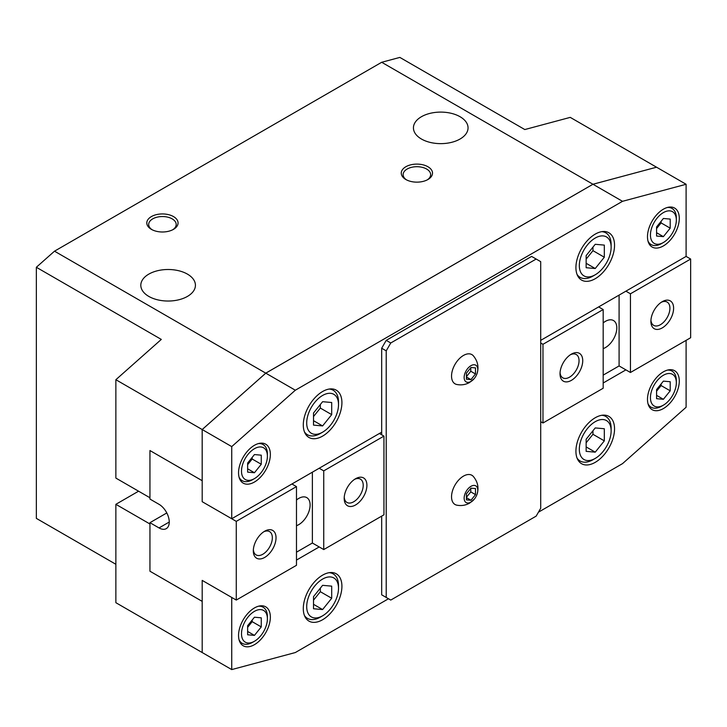 <?xml version="1.0" encoding="UTF-8"?>
<svg xmlns="http://www.w3.org/2000/svg" width="727" height="727" viewBox="0 0 727 727"><rect width="100%" height="100%" fill="white"/><g stroke="black" fill="none" stroke-linecap="round" stroke-linejoin="round"><path stroke-width="1.09" d="M148.808 274.124A27.308 15.767 180 0 1 178.569 270.698A27.308 15.767 180 0 1 195.427 285.266A27.308 15.767 180 0 1 187.43 296.416A27.308 15.767 180 0 1 157.668 299.833A27.308 15.767 180 0 1 140.811 285.266A27.308 15.767 180 0 1 148.808 274.124M115.866 379.712L115.866 478.084L149.944 497.759L149.944 450.54L202.179 480.692L202.179 429.539L265.791 373.16L202.197 429.548L115.866 379.712L161.303 339.418L36.35 267.272L54.507 251.178L265.764 373.151L592.959 184.249L381.693 62.277L399.85 57.415L524.803 129.551L570.241 117.374L656.554 167.21L592.978 184.258L656.526 167.219M54.507 251.178L381.693 62.277M460.055 139.021A27.308 15.767 180 0 1 430.293 142.437A27.308 15.767 180 0 1 413.436 127.87A27.308 15.767 180 0 1 421.433 116.72A27.308 15.767 180 0 1 451.194 113.303A27.308 15.767 180 0 1 468.052 127.87A27.308 15.767 180 0 1 460.055 139.021M427.939 179.505A15.63 9.024 180 0 1 405.839 179.505A15.63 9.024 180 0 1 405.839 166.747A15.63 9.024 180 0 1 427.939 166.747A15.63 9.024 180 0 1 427.939 179.505L427.939 179.505M173.489 229.35A15.63 9.024 180 0 1 151.389 229.35A15.63 9.024 180 0 1 151.389 216.582A15.63 9.024 180 0 1 173.489 216.582A15.63 9.024 180 0 1 173.489 229.35L173.489 229.35M427.24 179.887A13.758 7.942 0 0 0 430.648 174.644A13.758 7.942 0 0 0 422.151 167.31A13.758 7.942 0 0 0 407.156 169.028A13.758 7.942 0 0 0 403.131 174.644A13.758 7.942 0 0 0 406.538 179.887M172.79 229.723A13.758 7.942 0 0 0 176.198 224.489A13.758 7.942 0 0 0 167.701 217.146A13.758 7.942 0 0 0 152.706 218.872A13.758 7.942 0 0 0 148.681 224.489A13.758 7.942 0 0 0 152.088 229.723M592.959 184.249L656.554 167.21L686.106 184.276L622.512 201.315L592.978 184.258L265.791 373.16L295.326 390.217L231.731 446.605L202.197 429.548L202.197 501.694L231.731 518.742L231.731 446.605M202.215 429.539L265.764 373.151M295.326 390.217L622.512 201.315M540.706 340.363L686.106 256.413L686.106 184.276M202.197 652.537L231.731 669.585L231.731 597.449L202.197 580.391L202.197 652.537L202.179 601.365L149.944 571.213L149.944 523.994L115.866 504.32L115.866 602.692L202.17 652.528M36.35 267.272L36.35 518.378L115.866 564.288M538.434 512.19L622.512 463.644L686.106 407.256L686.106 340.363M231.731 669.585L295.326 652.546L388.491 598.757M115.866 504.32L138.584 491.198M238.547 635.489A22.492 12.986 -60 0 1 248.361 612.852A22.492 12.986 -60 0 1 265.691 606.827A22.492 12.986 -60 0 1 270.353 617.123A22.492 12.986 -60 0 1 260.539 639.751A22.492 12.986 -60 0 1 243.209 645.776A22.492 12.986 -60 0 1 238.547 635.489M647.484 399.387A22.492 12.986 -60 0 1 657.299 376.75A22.492 12.986 -60 0 1 674.629 370.725A22.492 12.986 -60 0 1 679.291 381.021A22.492 12.986 -60 0 1 669.476 403.658A22.492 12.986 -60 0 1 652.146 409.683A22.492 12.986 -60 0 1 647.484 399.387M575.92 451.194A27.308 15.767 -60 0 1 587.843 423.714A27.308 15.767 -60 0 1 608.89 416.398A27.308 15.767 -60 0 1 614.542 428.903A27.308 15.767 -60 0 1 602.619 456.383A27.308 15.767 -60 0 1 581.573 463.699A27.308 15.767 -60 0 1 575.92 451.194M303.295 608.599A27.308 15.767 -60 0 1 315.218 581.109A27.308 15.767 -60 0 1 336.265 573.794A27.308 15.767 -60 0 1 341.917 586.298A27.308 15.767 -60 0 1 329.994 613.779A27.308 15.767 -60 0 1 308.948 621.094A27.308 15.767 -60 0 1 303.295 608.599M381.675 594.822L386.219 597.449L386.219 350.85L390.762 342.98L536.163 259.039L540.706 261.656L540.706 508.255L536.163 516.125L390.762 600.075L381.675 594.822L381.675 516.125M296.48 560.063L319.198 546.949M603.183 382.993L625.902 369.87M239.056 639.796A20.883 12.059 120 0 0 242.191 643.34A20.883 12.059 120 0 0 252.632 642.304L254.45 641.259A18.311 10.578 120 0 0 267.4 618.822L267.4 616.732A20.883 12.059 120 0 0 263.074 607.172A20.883 12.059 120 0 0 258.439 606.227M267.4 618.822A18.311 10.578 120 0 0 254.45 611.352A18.311 10.578 120 0 0 241.5 633.78A18.311 10.578 120 0 0 254.45 641.259M254.45 617.214L261.266 617.823L261.266 626.91L254.45 635.389L247.634 634.78L247.634 625.693L254.45 617.214M254.45 635.389L247.634 631.454M247.634 627.319L252.178 621.667L252.178 620.04M261.266 626.91L252.178 621.667M647.993 403.703A20.883 12.059 120 0 0 651.128 407.238A20.883 12.059 120 0 0 661.57 406.211L663.387 405.157A18.311 10.578 120 0 0 676.337 382.729L676.337 380.63A20.883 12.059 120 0 0 672.012 371.07A20.883 12.059 120 0 0 667.377 370.125M676.337 382.729A18.311 10.578 120 0 0 663.387 375.25A18.311 10.578 120 0 0 650.438 397.678A18.311 10.578 120 0 0 663.387 405.157M663.387 381.121L670.203 381.73L670.203 390.817L663.387 399.296L656.572 398.687L656.572 389.599L663.387 381.121M663.387 399.296L656.572 395.361M656.572 391.217L661.116 385.564L661.116 383.947M670.203 390.817L661.116 385.564M577.056 458.083A25.699 14.84 120 0 0 580.11 461A25.699 14.84 120 0 0 592.959 459.728L595.231 458.41A22.492 12.986 120 0 0 611.134 430.866L611.134 428.239A25.699 14.84 120 0 0 605.809 416.48A25.699 14.84 120 0 0 601.765 415.29M611.134 430.866A22.492 12.986 120 0 0 595.231 421.687A22.492 12.986 120 0 0 579.328 449.231A22.492 12.986 120 0 0 595.231 458.41M595.231 427.93L604.319 428.739L604.319 440.862L595.231 452.167L586.144 451.349L586.144 439.235L595.231 427.93M595.231 452.167L586.144 446.914M586.144 442.779L592.959 434.301L592.959 430.757M604.319 440.862L592.959 434.301M304.431 615.478A25.699 14.84 120 0 0 307.485 618.395A25.699 14.84 120 0 0 320.334 617.123L322.606 615.814A22.492 12.986 120 0 0 338.509 588.261L338.509 585.644A25.699 14.84 120 0 0 333.184 573.876A25.699 14.84 120 0 0 329.14 572.694M338.509 588.261A22.492 12.986 120 0 0 322.606 579.083A22.492 12.986 120 0 0 306.703 606.627A22.492 12.986 120 0 0 322.606 615.814M322.606 585.326L331.694 586.144L331.694 598.257L322.606 609.562L313.519 608.753L313.519 596.631L322.606 585.326M322.606 609.562L313.519 604.319M313.519 600.175L320.334 591.696L320.334 588.152M331.694 598.257L320.334 591.696M231.731 518.742L381.675 432.174L381.675 348.233L386.219 350.85M319.198 468.243L323.742 470.869L383.947 436.109L379.403 433.492L381.675 432.174L381.675 434.801M381.675 348.233L386.219 340.363L390.762 342.98M386.219 340.363L531.619 256.413L536.163 259.039M474.313 378.458L469.606 382.457C465.598 384.692 461.318 385.374 456.756 384.474A16.866 9.742 -60 0 1 452.067 371.751A16.866 9.742 -60 0 1 463.462 355.448A16.866 9.742 -60 0 1 473.332 355.785C477.903 361.31 479.093 367.38 476.894 373.996A9.642 5.562 120 0 0 470.96 365.672A9.642 5.562 120 0 0 464.144 377.477A9.642 5.562 120 0 0 470.96 381.411A9.642 5.562 120 0 0 474.313 378.458A9.642 5.562 120 0 0 476.894 373.996M474.313 499.131L469.606 503.129C465.598 505.365 461.318 506.047 456.756 505.156A16.866 9.742 -60 0 1 452.067 492.424A16.866 9.742 -60 0 1 463.462 476.121A16.866 9.742 -60 0 1 473.332 476.458C477.903 481.983 479.093 488.053 476.894 494.669A9.642 5.562 120 0 0 470.96 486.345A9.642 5.562 120 0 0 464.144 498.159A9.642 5.562 120 0 0 470.96 502.093A9.642 5.562 120 0 0 474.313 499.131A9.642 5.562 120 0 0 476.894 494.669M470.96 367.489L475.503 367.889L475.503 373.951L470.96 379.603L466.416 379.194L466.416 373.142L470.96 367.489M470.96 379.603L466.416 376.977M466.416 376.65L470.778 371.224L470.778 367.717M475.503 373.951L470.778 371.224M470.96 488.162L475.503 488.562L475.503 494.624L470.96 500.276L466.416 499.876L466.416 493.815L470.96 488.162M470.96 500.276L466.416 497.659M466.416 497.323L470.778 491.897L470.778 488.39M475.503 494.624L470.778 491.897M238.547 472.841A22.492 12.986 -60 0 1 248.361 450.204A22.492 12.986 -60 0 1 265.691 444.179A22.492 12.986 -60 0 1 270.353 454.475A22.492 12.986 -60 0 1 260.539 477.112A22.492 12.986 -60 0 1 243.209 483.137A22.492 12.986 -60 0 1 238.547 472.841M647.484 236.738A22.492 12.986 -60 0 1 657.299 214.101A22.492 12.986 -60 0 1 674.629 208.076A22.492 12.986 -60 0 1 679.291 218.373A22.492 12.986 -60 0 1 669.476 241.01A22.492 12.986 -60 0 1 652.146 247.035A22.492 12.986 -60 0 1 647.484 236.738M575.92 267.563A27.308 15.767 -60 0 1 587.843 240.083A27.308 15.767 -60 0 1 608.89 232.767A27.308 15.767 -60 0 1 614.542 245.263A27.308 15.767 -60 0 1 602.619 272.752A27.308 15.767 -60 0 1 581.573 280.068A27.308 15.767 -60 0 1 575.92 267.563M303.295 424.959A27.308 15.767 -60 0 1 315.218 397.478A27.308 15.767 -60 0 1 336.265 390.163A27.308 15.767 -60 0 1 341.917 402.667A27.308 15.767 -60 0 1 329.994 430.148A27.308 15.767 -60 0 1 308.948 437.463A27.308 15.767 -60 0 1 303.295 424.959M239.056 477.148A20.883 12.059 120 0 0 242.191 480.692A20.883 12.059 120 0 0 252.632 479.656L254.45 478.611A18.311 10.578 120 0 0 267.4 456.183L267.4 454.084A20.883 12.059 120 0 0 263.074 444.524A20.883 12.059 120 0 0 258.439 443.579M267.4 456.183A18.311 10.578 120 0 0 254.45 448.704A18.311 10.578 120 0 0 241.5 471.132A18.311 10.578 120 0 0 254.45 478.611M254.45 454.566L261.266 455.175L261.266 464.262L254.45 472.741L247.634 472.132L247.634 463.044L254.45 454.566M254.45 472.741L247.634 468.806M247.634 464.671L252.178 459.019L252.178 457.392M261.266 464.262L252.178 459.019M647.993 241.055A20.883 12.059 120 0 0 651.128 244.59A20.883 12.059 120 0 0 661.57 243.563L663.387 242.509A18.311 10.578 120 0 0 676.337 220.081L676.337 217.982A20.883 12.059 120 0 0 672.012 208.422A20.883 12.059 120 0 0 667.377 207.477M676.337 220.081A18.311 10.578 120 0 0 663.387 212.602A18.311 10.578 120 0 0 650.438 235.03A18.311 10.578 120 0 0 663.387 242.509M663.387 218.473L670.203 219.081L670.203 228.169L663.387 236.648L656.572 236.039L656.572 226.951L663.387 218.473M663.387 236.648L656.572 232.713M656.572 228.569L661.116 222.916L661.116 221.299M670.203 228.169L661.116 222.916M577.056 274.442A25.699 14.84 120 0 0 580.11 277.36A25.699 14.84 120 0 0 592.959 276.087L595.231 274.779A22.492 12.986 120 0 0 611.134 247.235L611.134 244.608A25.699 14.84 120 0 0 605.809 232.84A25.699 14.84 120 0 0 601.765 231.659M611.134 247.235A22.492 12.986 120 0 0 595.231 238.047A22.492 12.986 120 0 0 579.328 265.591A22.492 12.986 120 0 0 595.231 274.779M595.231 244.299L604.319 245.108L604.319 257.222L595.231 268.527L586.144 267.718L586.144 255.604L595.231 244.299M595.231 268.527L586.144 263.283M586.144 259.148L592.959 250.67L592.959 247.125M604.319 257.222L592.959 250.67M304.431 431.847A25.699 14.84 120 0 0 307.485 434.764A25.699 14.84 120 0 0 320.334 433.492L322.606 432.174A22.492 12.986 120 0 0 338.509 404.63L338.509 402.004A25.699 14.84 120 0 0 333.184 390.245A25.699 14.84 120 0 0 329.14 389.054M338.509 404.63A22.492 12.986 120 0 0 322.606 395.452A22.492 12.986 120 0 0 306.703 422.996A22.492 12.986 120 0 0 322.606 432.174M322.606 401.695L331.694 402.504L331.694 414.626L322.606 425.931L313.519 425.113L313.519 413L322.606 401.695M322.606 425.931L313.519 420.679M313.519 416.544L320.334 408.065L320.334 404.521M331.694 414.626L320.334 408.065M603.183 322.915A16.067 9.278 -60 0 1 613.488 320.543A16.067 9.278 -60 0 1 616.814 327.904A16.067 9.278 -60 0 1 603.183 348.624M650.938 320.207A13.459 7.77 120 0 0 653.682 325.369A13.459 7.77 120 0 0 664.051 321.77A13.459 7.77 120 0 0 669.921 308.23A13.459 7.77 120 0 0 667.132 302.068A13.459 7.77 120 0 0 661.288 302.268M650.892 321.343A16.067 9.278 -60 0 1 662.252 301.669A16.067 9.278 -60 0 1 673.611 308.23A16.067 9.278 -60 0 1 662.252 327.904A16.067 9.278 -60 0 1 650.892 321.343M560.063 372.669A13.459 7.77 120 0 0 562.807 377.84A13.459 7.77 120 0 0 573.176 374.232A13.459 7.77 120 0 0 579.046 360.692A13.459 7.77 120 0 0 576.257 354.531A13.459 7.77 120 0 0 570.413 354.74M560.017 373.805A16.067 9.278 -60 0 1 571.377 354.131A16.067 9.278 -60 0 1 582.736 360.692A16.067 9.278 -60 0 1 571.377 380.366A16.067 9.278 -60 0 1 560.017 373.805M625.902 291.173L630.445 293.799L690.65 259.039L690.65 337.737L630.445 372.497L619.086 365.935L603.183 375.123M598.639 306.912L603.183 309.538L603.183 388.236L542.978 422.996L540.706 421.687M540.706 342.98L542.978 344.298L542.978 422.996M619.086 365.935L619.086 295.107M630.445 293.799L630.445 372.497M603.183 309.538L542.978 344.298M690.65 259.039L686.106 256.413M296.48 499.994A16.067 9.278 -60 0 1 306.785 497.622A16.067 9.278 -60 0 1 310.111 504.974A16.067 9.278 -60 0 1 296.48 525.694M253.359 549.748A13.459 7.77 120 0 0 256.104 554.91A13.459 7.77 120 0 0 266.473 551.302A13.459 7.77 120 0 0 272.343 537.762A13.459 7.77 120 0 0 269.553 531.61A13.459 7.77 120 0 0 263.71 531.81M276.033 537.762A16.067 9.278 -60 0 1 264.673 557.436A16.067 9.278 -60 0 1 253.314 550.884A16.067 9.278 -60 0 1 264.673 531.21A16.067 9.278 -60 0 1 276.033 537.762M344.234 497.277A13.459 7.77 120 0 0 346.979 502.448A13.459 7.77 120 0 0 357.348 498.84A13.459 7.77 120 0 0 363.218 485.3A13.459 7.77 120 0 0 360.428 479.138A13.459 7.77 120 0 0 354.585 479.347M366.908 485.3A16.067 9.278 -60 0 1 355.548 504.974A16.067 9.278 -60 0 1 344.189 498.413A16.067 9.278 -60 0 1 355.548 478.739A16.067 9.278 -60 0 1 366.908 485.3M236.275 521.368L236.275 600.066L296.48 565.306L296.48 486.608L236.275 521.368L202.197 501.694L202.197 480.711L149.944 450.54L149.944 499.067L159.031 504.32A14.458 8.351 60 0 1 168.473 517.061A14.458 8.351 60 0 1 166.256 528.647A14.458 8.351 60 0 1 159.031 527.929L149.944 522.686L166.81 512.944M236.275 600.066L202.197 580.391L202.197 601.383L149.944 571.213L149.944 522.686M296.48 486.608L291.936 483.991M323.742 470.869L323.742 549.567L383.947 514.816L383.947 436.109M323.742 549.567L312.383 543.014L296.48 552.193M312.383 472.177L312.383 543.014M159.031 527.929L169.255 522.022M242.191 643.34L239.837 641.977M263.074 607.172L260.72 605.809M651.128 407.238L648.775 405.884M672.012 371.07L669.658 369.707M580.11 461L577.765 459.646M605.809 416.48L603.465 415.126M307.485 618.395L305.14 617.041M333.184 573.876L330.84 572.522M242.191 480.692L239.837 479.329M263.074 444.524L260.72 443.161M651.128 244.59L648.775 243.236M672.012 208.422L669.658 207.059M580.11 277.36L577.765 276.006M605.809 232.84L603.465 231.486M307.485 434.764L305.14 433.41M333.184 390.245L330.84 388.89"/></g></svg>
